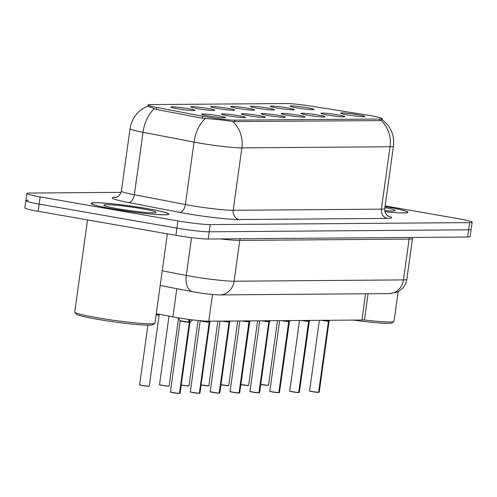 <?xml version="1.0" encoding="UTF-8"?>
<svg xmlns="http://www.w3.org/2000/svg" width="497" height="497" viewBox="0 0 497 497"><rect width="100%" height="100%" fill="white"/><g stroke="black" fill="none" stroke-linecap="round" stroke-linejoin="round"><path stroke-width="0.75" d="M276.854 107.986A12.145 0.87 -172.1 0 1 270.213 106.315A12.145 0.87 -172.1 0 1 287.62 107.905A12.145 0.87 -172.1 0 1 294.255 109.651A12.145 0.87 -172.1 0 1 276.854 107.986M256.974 108.141A12.145 0.87 -172.1 0 1 250.333 106.47A12.145 0.87 -172.1 0 1 267.74 108.06A12.145 0.87 -172.1 0 1 274.375 109.806A12.145 0.87 -172.1 0 1 256.974 108.141M237.1 108.29A12.145 0.87 -172.1 0 1 230.453 106.619A12.145 0.87 -172.1 0 1 247.866 108.209A12.145 0.87 -172.1 0 1 254.495 109.955A12.145 0.87 -172.1 0 1 237.1 108.29M217.22 108.445A12.145 0.87 -172.1 0 1 210.579 106.774A12.145 0.87 -172.1 0 1 227.986 108.365A12.145 0.87 -172.1 0 1 234.621 110.11A12.145 0.87 -172.1 0 1 217.22 108.445M197.346 108.601A12.145 0.87 -172.1 0 1 190.699 106.923A12.145 0.87 -172.1 0 1 208.106 108.514A12.145 0.87 -172.1 0 1 214.741 110.259A12.145 0.87 -172.1 0 1 197.346 108.601M177.466 108.75A12.145 0.87 -172.1 0 1 170.825 107.079A12.145 0.87 -172.1 0 1 188.233 108.669A12.145 0.87 -172.1 0 1 194.867 110.415A12.145 0.87 -172.1 0 1 177.466 108.75M296.734 107.837A12.145 0.87 -172.1 0 1 290.086 106.165A12.145 0.87 -172.1 0 1 307.494 107.756A12.145 0.87 -172.1 0 1 314.129 109.502A12.145 0.87 -172.1 0 1 296.734 107.837M327.548 115.024A12.145 0.87 -172.1 0 1 320.9 113.347A12.145 0.87 -172.1 0 1 338.308 114.937A12.145 0.87 -172.1 0 1 344.943 116.683A12.145 0.87 -172.1 0 1 327.548 115.024M307.668 115.174A12.145 0.87 -172.1 0 1 301.027 113.502A12.145 0.87 -172.1 0 1 318.434 115.093A12.145 0.87 -172.1 0 1 325.069 116.838A12.145 0.87 -172.1 0 1 307.668 115.174M287.794 115.329A12.145 0.87 -172.1 0 1 281.147 113.658A12.145 0.87 -172.1 0 1 298.554 115.242A12.145 0.87 -172.1 0 1 305.189 116.994A12.145 0.87 -172.1 0 1 287.794 115.329M267.914 115.478A12.145 0.87 -172.1 0 1 261.267 113.807A12.145 0.87 -172.1 0 1 278.68 115.397A12.145 0.87 -172.1 0 1 285.315 117.143A12.145 0.87 -172.1 0 1 267.914 115.478M248.034 115.633A12.145 0.87 -172.1 0 1 241.393 113.962A12.145 0.87 -172.1 0 1 258.8 115.552A12.145 0.87 -172.1 0 1 265.435 117.298A12.145 0.87 -172.1 0 1 248.034 115.633M228.16 115.782A12.145 0.87 -172.1 0 1 221.513 114.111A12.145 0.87 -172.1 0 1 238.92 115.702A12.145 0.87 -172.1 0 1 245.555 117.447A12.145 0.87 -172.1 0 1 228.16 115.782M208.28 115.938A12.145 0.87 -172.1 0 1 201.639 114.267A12.145 0.87 -172.1 0 1 219.047 115.857A12.145 0.87 -172.1 0 1 225.681 117.603A12.145 0.87 -172.1 0 1 208.28 115.938M347.422 114.869A12.145 0.87 -172.1 0 1 340.78 113.198A12.145 0.87 -172.1 0 1 358.188 114.788A12.145 0.87 -172.1 0 1 364.823 116.534A12.145 0.87 -172.1 0 1 347.422 114.869M366.662 114.987A21.868 1.566 -172.1 0 1 370.172 115.571A21.868 1.566 -172.1 0 1 382.143 118.653A21.868 1.566 -172.1 0 1 379.857 119.025L234.901 120.137A21.868 1.566 -172.1 0 1 202.627 116.242L156.828 107.445A21.868 1.566 -172.1 0 1 148.075 104.954A21.868 1.566 -172.1 0 1 150.361 104.581L286.458 103.538A21.868 1.566 -172.1 0 1 312.004 106.259L366.662 114.987M368.084 293.77L364.5 319.608A24.297 1.739 -172.1 0 1 361.959 320.025L208.765 321.199A24.297 1.739 -172.1 0 1 172.9 316.875L156.269 313.675M384.958 211.697A39.275 2.808 7.9 0 0 407.956 212.312A39.275 2.808 7.9 0 0 386.455 206.783A39.275 2.808 7.9 0 0 385.057 206.541M147.348 208.616A39.275 2.808 7.9 0 0 91.044 203.354A39.275 2.808 7.9 0 0 112.546 208.883A39.275 2.808 7.9 0 0 168.85 214.151A39.275 2.808 7.9 0 0 147.348 208.616M382.112 119.653L379.745 120.609L232.801 121.56C226.545 120.46 218.4 119.535 208.367 118.777L202.099 118.205L156.306 109.408L147.739 106.122C137.806 110.427 131.91 117.926 130.04 128.617L121.386 191.028A32.392 2.317 7.9 0 0 134.352 194.718L185.381 204.522A32.392 2.317 7.9 0 0 190.146 205.391A32.392 2.317 7.9 0 0 233.199 210.293L381.385 209.156A32.392 2.317 7.9 0 0 384.771 208.597C384.355 214.685 389.226 216.86 388.418 216.257L388.412 216.257M28.391 200.26A24.297 1.739 7.9 0 0 25.85 200.676L24.85 207.876A24.297 1.739 7.9 0 0 38.151 211.293L175.907 235.329L176.907 228.129A24.297 1.739 7.9 0 0 209.2 231.807L468.609 229.813A24.297 1.739 7.9 0 0 471.15 229.397A24.297 1.739 7.9 0 1 468.609 229.813L209.2 231.807A24.297 1.739 7.9 0 1 176.907 228.129L39.151 204.093L176.907 228.129L177.907 220.929A24.297 1.739 7.9 0 0 210.2 224.601L469.609 222.613A24.297 1.739 7.9 0 0 472.15 222.196A24.297 1.739 7.9 0 0 458.849 218.773L385.144 205.913M25.85 200.676A24.297 1.739 7.9 0 0 39.151 204.093A24.297 1.739 7.9 0 1 25.85 200.676L26.85 193.47A24.297 1.739 7.9 0 0 40.151 196.893L177.907 220.929M121.082 192.351L29.391 193.053A24.297 1.739 7.9 0 0 26.85 193.47M175.907 235.329A24.297 1.739 7.9 0 0 208.2 239.007L467.609 237.013A24.297 1.739 7.9 0 0 470.15 236.597L472.15 222.196M329.033 320.907A5.007 0.354 7.9 0 0 329.25 320.857L329.828 320.509L328.679 321.143L328.797 320.279M318.62 392.257L318.459 392.394A4.697 0.335 -172.1 0 1 312.309 391.686C307.183 390.574 310.681 391.133 309.6 390.841A4.858 0.348 7.9 0 0 312.259 391.524A4.858 0.348 7.9 0 0 318.62 392.257L328.474 321.205A0.404 0.354 90.4 0 1 328.486 321.143L327.945 320.285M318.546 392.375L328.666 321.205L329.082 321.124A4.858 0.348 -172.1 0 1 329.089 321.124A4.858 0.348 -172.1 0 1 328.666 321.205L328.666 321.199A0.404 0.373 88.6 0 1 328.679 321.143M328.486 321.143L328.61 320.279M322.118 320.472A4.858 0.348 -172.1 0 1 321.36 320.335L328.474 321.211A4.858 0.348 -172.1 0 1 322.118 320.472M329.25 320.857L329.082 321.118A4.858 0.348 7.9 0 1 328.666 321.199M309.153 321.056A5.007 0.354 7.9 0 0 309.37 321.012L309.948 320.664L308.799 321.292L308.917 320.428M298.74 392.413L298.579 392.549A4.697 0.335 -172.1 0 1 292.435 391.835C287.303 390.729 290.801 391.282 289.726 390.99A4.858 0.348 7.9 0 0 292.385 391.679A4.858 0.348 7.9 0 0 298.74 392.413L308.6 321.354A0.404 0.354 90.4 0 1 308.612 321.298L308.065 320.435M309.209 321.261A4.858 0.348 -172.1 0 1 309.209 321.279A4.858 0.348 -172.1 0 1 308.792 321.36L308.786 321.354A0.404 0.373 88.6 0 1 308.799 321.292M308.612 321.298L308.73 320.435M302.244 320.627A4.858 0.348 -172.1 0 1 301.486 320.49L308.6 321.36A4.858 0.348 -172.1 0 1 302.244 320.627M298.672 392.531L308.792 321.36L309.202 321.273A4.858 0.348 7.9 0 1 308.786 321.354M308.792 321.36L308.606 321.329A4.858 0.348 7.9 0 1 301.493 320.49M289.279 321.211A5.007 0.354 7.9 0 0 289.496 321.161L290.074 320.82L288.925 321.447L289.043 320.584M278.867 392.562L278.705 392.698A4.697 0.335 -172.1 0 1 272.555 391.99C267.429 390.878 270.927 391.437 269.846 391.145A4.858 0.348 7.9 0 0 272.505 391.829A4.858 0.348 7.9 0 0 278.867 392.562L288.72 321.509A0.404 0.354 90.4 0 1 288.732 321.447L288.192 320.59M289.329 321.416A4.858 0.348 -172.1 0 1 289.329 321.429A4.858 0.348 -172.1 0 1 288.912 321.516L288.906 321.509A0.404 0.373 88.6 0 1 288.925 321.447M288.732 321.447L288.856 320.584M282.364 320.782A4.858 0.348 -172.1 0 1 281.606 320.64L288.72 321.516A4.858 0.348 -172.1 0 1 282.364 320.782M278.792 392.68L288.912 321.516M288.906 321.509L289.329 321.422A4.858 0.348 7.9 0 1 288.906 321.509L288.726 321.478M269.399 321.36A5.007 0.354 7.9 0 0 269.616 321.317L270.194 320.969L269.045 321.596L269.163 320.739M250.177 391.431A4.697 0.335 -172.1 0 0 252.669 392.139C247.549 391.033 251.047 391.586 249.966 391.301A4.858 0.348 7.9 0 0 252.631 391.984A4.858 0.348 7.9 0 0 258.987 392.717L268.846 321.658A0.404 0.354 90.4 0 1 268.858 321.602L268.312 320.745M269.449 321.571A4.858 0.348 -172.1 0 1 269.455 321.584A4.858 0.348 -172.1 0 1 269.032 321.665L269.032 321.658A0.404 0.373 88.6 0 1 269.045 321.596M268.858 321.602L268.976 320.739M258.987 392.717L258.825 392.854A4.697 0.335 -172.1 0 1 252.681 392.139M262.491 320.932A4.858 0.348 -172.1 0 1 261.726 320.795L268.846 321.665A4.858 0.348 -172.1 0 1 262.491 320.932M258.912 392.835L269.032 321.665L269.449 321.578A4.858 0.348 7.9 0 1 269.032 321.658L268.846 321.634M249.519 321.516A5.007 0.354 7.9 0 0 249.742 321.466L250.32 321.124L249.165 321.752L249.289 320.888M230.304 391.586A4.697 0.335 -172.1 0 0 232.789 392.295C227.669 391.182 231.167 391.742 230.092 391.45A4.858 0.348 7.9 0 0 232.751 392.133A4.858 0.348 7.9 0 0 239.113 392.872L248.966 321.814A0.404 0.354 90.4 0 1 248.978 321.752L248.438 320.894M249.575 321.721A4.858 0.348 -172.1 0 1 249.575 321.733A4.858 0.348 -172.1 0 1 249.159 321.82L249.152 321.814A0.404 0.373 88.6 0 1 249.165 321.752M248.978 321.752L249.096 320.888M239.113 392.872L238.945 393.003A4.697 0.335 -172.1 0 1 232.801 392.295M242.611 321.087A4.858 0.348 -172.1 0 1 241.853 320.944L248.966 321.82A4.858 0.348 -172.1 0 1 242.611 321.087M239.038 392.984L249.159 321.82L249.575 321.733A4.858 0.348 7.9 0 1 249.152 321.814L248.972 321.789M384.951 211.666A38.872 2.777 7.9 0 0 407.552 212.262A38.872 2.777 7.9 0 0 386.275 206.783A38.872 2.777 7.9 0 0 385.051 206.572M363.761 319.919A40.493 2.895 7.9 0 0 393.928 321.491A40.493 2.895 7.9 0 0 394.059 321.298L398.184 291.602M353.379 320.087A38.872 2.777 7.9 0 0 392.108 322.857L393.928 321.491M384.753 210.61A26.403 1.889 7.9 0 0 395.121 210.672A26.403 1.889 7.9 0 0 384.908 207.591M112.726 208.883A38.872 2.777 7.9 0 0 168.452 214.095A38.872 2.777 7.9 0 0 147.168 208.622A38.872 2.777 7.9 0 0 91.442 203.41A38.872 2.777 7.9 0 0 112.726 208.883M87.515 219.91L74.736 312.004A40.493 2.895 7.9 0 0 74.811 312.222A40.493 2.895 7.9 0 0 96.909 317.707A40.493 2.895 7.9 0 0 154.822 323.323A40.493 2.895 7.9 0 0 154.958 323.131L167.346 233.838M74.811 312.222L76.19 314.036A38.872 2.777 7.9 0 0 97.406 319.298A38.872 2.777 7.9 0 0 153.001 324.696L154.822 323.323M141.645 208.659A26.403 1.889 7.9 0 0 115.515 205.168A26.403 1.889 7.9 0 0 103.842 205.267A26.403 1.889 7.9 0 0 118.249 208.839A26.403 1.889 7.9 0 0 156.015 212.505A26.403 1.889 7.9 0 0 141.645 208.659M229.645 321.665A5.007 0.354 7.9 0 0 229.862 321.621L230.44 321.273L229.291 321.907L229.409 321.043M210.424 391.742A4.697 0.335 -172.1 0 0 212.915 392.444C207.796 391.338 211.293 391.891 210.212 391.605A4.858 0.348 7.9 0 0 212.871 392.288A4.858 0.348 7.9 0 0 219.233 393.021L229.086 321.963A0.404 0.354 90.4 0 1 229.098 321.907L228.558 321.05M219.158 393.139L229.279 321.969A4.858 0.348 7.9 0 0 229.695 321.882A4.858 0.348 -172.1 0 1 229.701 321.888A4.858 0.348 -172.1 0 1 229.279 321.969L229.279 321.963A0.404 0.373 88.6 0 1 229.291 321.907M229.098 321.907L229.223 321.043M219.233 393.021L219.071 393.158A4.697 0.335 -172.1 0 1 212.921 392.45M222.731 321.236A4.858 0.348 -172.1 0 1 221.973 321.099L229.086 321.969A4.858 0.348 -172.1 0 1 222.731 321.236M229.092 321.938L229.695 321.888L219.842 392.941L219.276 393.158M209.765 321.82A5.007 0.354 7.9 0 0 209.982 321.776L210.56 321.429L209.411 322.056L209.529 321.192M199.353 393.177L199.216 393.313A4.697 0.335 -172.1 0 1 193.047 392.599C187.916 391.493 191.413 392.046 190.339 391.754A4.858 0.348 7.9 0 0 192.998 392.437A4.858 0.348 7.9 0 0 199.353 393.177L209.212 322.118A0.404 0.354 90.4 0 1 209.225 322.056L208.678 321.199M199.545 393.17A4.858 0.348 7.9 0 0 199.962 393.09L199.403 393.307L209.405 322.124L209.815 322.037A4.858 0.348 -172.1 0 1 209.821 322.044A4.858 0.348 -172.1 0 1 209.405 322.124L209.399 322.118A0.404 0.373 88.6 0 1 209.411 322.056M209.225 322.056L209.343 321.192M199.216 393.313L193.041 392.599M202.857 321.391A4.858 0.348 -172.1 0 1 200.192 320.708A4.858 0.348 7.9 0 0 203.807 321.547A4.858 0.348 7.9 0 0 209.212 322.118A4.858 0.348 -172.1 0 1 202.857 321.391M209.982 321.776L209.815 322.037A4.858 0.348 7.9 0 1 209.399 322.118L209.218 322.093M200.701 320.621C196.719 320.379 207.957 322.367 209.212 322.124L209.212 322.124M192.824 319.919L189.537 322.211L189.904 319.552M179.479 393.326L179.336 393.462A4.697 0.335 -172.1 0 1 173.167 392.754C168.042 391.642 171.54 392.201 170.459 391.909A4.858 0.348 7.9 0 0 173.118 392.593A4.858 0.348 7.9 0 0 179.479 393.326L189.332 322.273A0.404 0.354 90.4 0 1 189.345 322.211L188.245 319.335M179.665 393.326A4.858 0.348 7.9 0 0 180.082 393.245L179.523 393.462L189.525 322.273L189.941 322.193A4.858 0.348 -172.1 0 1 189.941 322.193A4.858 0.348 -172.1 0 1 189.525 322.273L189.519 322.267A0.404 0.373 88.6 0 1 189.537 322.211M189.345 322.211L189.717 319.528M179.336 393.462L173.161 392.754M182.977 321.54A4.858 0.348 -172.1 0 1 180.318 320.857L180.318 320.857A4.858 0.348 7.9 0 0 183.896 321.689A4.858 0.348 7.9 0 0 189.332 322.273A4.858 0.348 -172.1 0 1 182.977 321.54M189.891 321.969A5.007 0.354 7.9 0 0 190.109 321.926L189.941 322.186A4.858 0.348 7.9 0 1 189.519 322.267L189.338 322.242M180.827 320.776C176.839 320.534 188.083 322.516 189.332 322.273L189.332 322.273M156.139 314.613A5.007 0.36 7.9 0 0 159.295 314.744L159.127 315.005A4.858 0.348 -172.1 0 1 158.618 315.092A4.858 0.348 -172.1 0 1 156.095 314.912L159.127 315.005A4.858 0.348 7.9 0 1 158.618 315.092A4.858 0.348 7.9 0 1 156.095 314.912M328.474 321.211L328.474 321.211A4.858 0.348 7.9 0 1 321.373 320.335M268.846 321.665L268.846 321.665A4.858 0.348 7.9 0 1 261.739 320.795M248.966 321.82L248.966 321.82A4.858 0.348 7.9 0 1 241.865 320.944M229.086 321.969L229.086 321.969A4.858 0.348 7.9 0 1 221.985 321.099M156.828 107.445L156.549 109.458M202.627 116.242L202.347 118.249M234.901 120.137L234.683 121.722M379.857 119.025L379.633 120.609M365.599 293.789L361.959 320.025M176.814 288.664L172.9 316.875M212.468 294.504L208.765 321.199M387.822 215.903A40.493 2.895 -172.1 0 1 387.449 218.407L239.262 219.544A8.101 7.262 89.6 0 1 233.199 210.293L241.859 147.882A32.392 2.317 -172.1 0 1 198.806 142.987A32.392 2.317 -172.1 0 1 194.041 142.111L143.012 132.314A32.392 2.317 -172.1 0 1 130.04 128.617M239.262 219.544A40.493 2.895 -172.1 0 1 185.449 213.424A40.493 2.895 -172.1 0 1 179.492 212.331L128.462 202.534A40.493 2.895 -172.1 0 1 116.46 197.222M232.801 121.56A28.348 25.409 89.6 0 1 241.859 147.882L390.046 146.745A28.348 25.409 -90.4 0 0 380.988 120.423M154.182 108.868A28.348 16.618 100.9 0 0 143.012 132.314L134.352 194.718A8.101 4.746 -79.1 0 1 128.462 202.534M205.304 118.584A28.348 16.618 100.9 0 0 194.041 142.111L185.381 204.522A8.101 4.746 -79.1 0 1 179.492 212.331M381.833 119.205L387.753 124.909L389.095 126.803C392.872 132.742 394.32 139.203 393.431 146.193A32.392 2.317 -172.1 0 1 390.046 146.745L381.385 209.156A8.101 7.262 89.6 0 0 387.449 218.407M210.2 224.601L208.2 239.007M469.609 222.613L467.609 237.013M40.151 196.893L38.151 211.293M162.215 270.822L186.276 275.444A32.392 2.317 7.9 0 0 191.047 276.313A32.392 2.317 7.9 0 0 234.093 281.215L403.452 279.91A32.392 2.317 7.9 0 0 406.838 279.357C406.049 284.296 403.57 288.136 399.408 290.894L396.842 292.224L389.226 293.603L219.873 294.907A16.196 14.519 89.6 0 0 234.093 281.215L239.759 240.405A32.392 2.317 -172.1 0 1 220.283 238.914M409.69 237.46A4.051 3.628 -90.4 0 0 409.112 239.107L403.452 279.91A16.196 14.519 89.6 0 1 389.226 293.603M191.525 237.634L186.276 275.444A16.196 9.499 100.9 0 0 192.78 291.733L160.183 285.471M412.833 237.436L412.498 238.554A32.392 2.317 -172.1 0 1 409.112 239.107L239.759 240.405A4.051 3.628 -90.4 0 1 240.337 238.759M323.075 320.323A5.007 0.354 7.9 0 0 328.368 320.907M312.302 391.679A4.697 0.335 -172.1 0 1 309.811 390.977M318.807 392.257A4.858 0.348 7.9 0 0 319.229 392.176L329.089 321.124M260.745 384.336A4.858 0.348 7.9 0 0 261.571 384.492A4.858 0.348 7.9 0 0 268.535 385.144L268.386 385.305C268.187 385.268 268.964 385.74 261.615 384.647A4.697 0.335 -172.1 0 1 260.726 384.485L261.615 384.647A4.697 0.335 -172.1 0 0 266.448 385.287A4.697 0.335 -172.1 0 0 268.293 385.212M303.195 320.472A5.007 0.354 7.9 0 0 308.494 321.062M298.604 392.549L292.429 391.835A4.697 0.335 -172.1 0 1 289.937 391.127M298.933 392.413A4.858 0.348 7.9 0 0 299.349 392.326L309.37 321.012M283.321 320.627A5.007 0.354 7.9 0 0 288.614 321.217M278.724 392.698L272.549 391.99A4.697 0.335 -172.1 0 1 270.057 391.282M279.053 392.562A4.858 0.348 7.9 0 0 279.469 392.481L289.496 321.161M281.619 320.64A4.858 0.348 7.9 0 0 288.72 321.509M263.441 320.782A5.007 0.354 7.9 0 0 268.74 321.366M259.173 392.717A4.858 0.348 7.9 0 0 259.596 392.636L269.455 321.584M243.567 320.932A5.007 0.354 7.9 0 0 248.86 321.522M239.299 392.866A4.858 0.348 7.9 0 0 239.716 392.785L249.742 321.466M240.865 384.492A4.858 0.348 7.9 0 0 241.691 384.641A4.858 0.348 7.9 0 0 248.655 385.293L248.512 385.461C248.307 385.423 249.09 385.889 241.735 384.802A4.697 0.335 -172.1 0 1 240.846 384.635L241.735 384.802A4.697 0.335 -172.1 0 0 246.574 385.442A4.697 0.335 -172.1 0 0 248.419 385.368M220.991 384.641A4.858 0.348 7.9 0 0 221.811 384.796A4.858 0.348 7.9 0 0 228.782 385.448L228.632 385.61C228.434 385.579 229.21 386.045 221.855 384.951A4.697 0.335 -172.1 0 1 220.972 384.79L221.855 384.951A4.697 0.335 -172.1 0 0 226.694 385.591A4.697 0.335 -172.1 0 0 228.539 385.517M201.111 384.796A4.858 0.348 7.9 0 0 201.937 384.945A4.858 0.348 7.9 0 0 208.902 385.597L208.752 385.765C208.554 385.728 209.33 386.194 201.981 385.107A4.697 0.335 -172.1 0 1 201.092 384.939M208.659 385.672A4.697 0.335 -172.1 0 1 206.82 385.747A4.697 0.335 -172.1 0 1 201.987 385.107M223.687 321.087A5.007 0.354 7.9 0 0 228.98 321.671M219.419 393.021A4.858 0.348 7.9 0 0 219.842 392.941M201.515 320.826A5.007 0.354 7.9 0 0 209.107 321.826M193.035 392.599A4.697 0.335 -172.1 0 1 190.55 391.891M170.459 391.909L180.225 320.559A5.007 0.354 7.9 0 0 183.859 321.379A5.007 0.354 7.9 0 0 189.227 321.975M173.155 392.748A4.697 0.335 -172.1 0 1 170.67 392.046M181.237 384.951A4.858 0.348 7.9 0 0 182.057 385.1A4.858 0.348 7.9 0 0 189.022 385.753L188.879 385.921C188.674 385.883 189.456 386.349 182.101 385.262A4.697 0.335 -172.1 0 1 181.212 385.094L182.101 385.262M188.785 385.827A4.697 0.335 -172.1 0 1 186.94 385.896A4.697 0.335 -172.1 0 1 182.107 385.262M162.184 385.256A4.858 0.348 7.9 0 0 169.148 385.902L168.999 386.07C168.8 386.032 169.576 386.504 162.227 385.411C157.63 384.467 160.351 384.852 159.518 384.566A4.858 0.348 7.9 0 0 162.184 385.256M168.905 385.976A4.697 0.335 -172.1 0 1 167.06 386.051A4.697 0.335 -172.1 0 1 162.233 385.411M162.221 385.411A4.697 0.335 -172.1 0 1 159.73 384.703M142.304 385.405A4.858 0.348 7.9 0 0 149.268 386.057L149.125 386.225C148.92 386.188 149.703 386.654 142.347 385.566C137.75 384.622 140.477 385.007 139.645 384.721A4.858 0.348 7.9 0 0 142.304 385.405M149.025 386.132A4.697 0.335 -172.1 0 1 147.187 386.2A4.697 0.335 -172.1 0 1 142.353 385.566M142.341 385.56A4.697 0.335 -172.1 0 1 139.856 384.858M148.075 104.954L147.864 106.457M382.143 118.653L381.969 119.907M393.431 146.193L384.771 208.597M121.386 191.028C120.125 196.998 114.85 197.763 115.782 197.408L115.795 197.402M219.873 294.907C213.17 294.758 205.025 293.864 195.439 292.217L192.78 291.733M406.838 279.357L412.498 238.554M312.302 391.686L318.478 392.394M309.6 390.841L319.385 320.348M319.229 392.176L318.664 392.394M268.535 385.144L277.481 320.671M289.726 390.99L299.505 320.503M299.349 392.326L298.79 392.549M269.846 391.145L279.625 320.658M279.469 392.481L278.91 392.698M252.675 392.139L258.844 392.854M249.966 391.301L259.751 320.807M259.596 392.636L259.036 392.854M232.795 392.295L238.97 393.009M230.092 391.45L239.871 320.963M239.716 392.785L239.156 393.003M248.655 385.293L257.601 320.826M228.782 385.448L237.728 320.975M208.902 385.597L217.848 321.13M201.981 385.107L201.092 384.945M407.503 212.66L407.552 212.262M168.396 214.493L168.452 214.095M91.386 203.807L91.442 203.41M212.915 392.444L219.09 393.158M210.212 391.605L219.997 321.112M190.339 391.754L200.192 320.708M199.962 393.09L209.821 322.044M180.082 393.245L189.941 322.193M190.109 321.926L190.686 321.578M180.225 320.559L177.541 317.707M189.022 385.753L198.079 320.503M169.148 385.902L178.473 318.695M159.518 384.566L169.017 316.129M149.268 386.057L159.127 315.005M139.645 384.721L147.907 325.175M159.295 314.744L159.91 314.377"/></g></svg>
